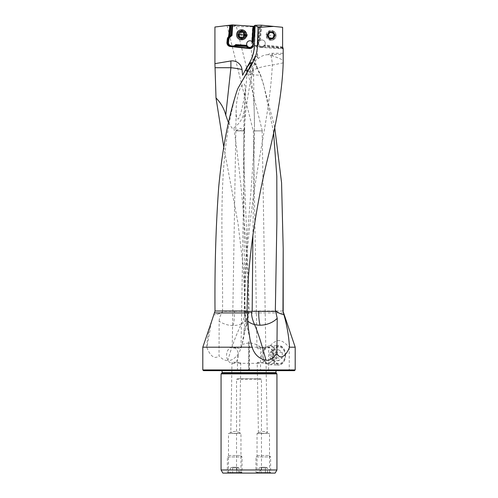 <?xml version="1.0" encoding="UTF-8"?>
<svg xmlns="http://www.w3.org/2000/svg" width="498" height="498" viewBox="0 0 498 498"><rect width="100%" height="100%" fill="white"/><g stroke="black" fill="none" stroke-linecap="round" stroke-linejoin="round"><path stroke-width="0.37" stroke-dasharray="2.49 1.87" d="M283.051 54.506L283.188 61.111C283.238 59.972 279.72 58.247 272.643 55.95L272.468 54.506L283.051 54.506L283.188 48.779L260.734 47.403L262.297 47.086A3.081 3.081 0 0 1 257.846 44.141L258.456 34.169L257.846 44.141A3.081 3.081 0 0 0 260.734 47.403L283.001 48.767M283.188 48.337L262.346 47.061L264.257 46.109L283.188 47.989M264.257 46.109L264.83 45.822L264.195 45.716L282.733 47.553M283.113 47.596L264.743 45.772M282.603 46.806L264.762 45.032L262.097 46.694A2.639 2.639 0 0 1 258.288 44.173L258.394 42.411A2.639 2.639 0 0 1 259.277 40.599L261.108 25.193L255.331 25.292L254.652 45.766A36.665 36.528 -90 0 1 249.778 62.823L249.492 62.823M264.762 45.032A3.299 3.299 0 0 0 260.336 40.413L261.842 25.236L282.603 27.297M266.691 35.402A4.401 4.401 0 0 0 271.093 39.803A4.401 4.401 0 0 0 275.494 35.402A4.401 4.401 0 0 0 271.093 31.001A4.401 4.401 0 0 0 266.691 35.402M261.842 25.236L261.108 25.193L259.607 40.307M242.601 75.304L249.778 62.823M223.751 146.848L238.013 223.272L243.223 266.804L245.39 311.991L243.939 332.589L242.115 344.435A25.442 18.345 102.8 0 1 237.453 355.086C234.172 359.021 230.997 360.801 227.935 360.434C230.948 348.743 235.423 336.58 241.356 323.943L241.399 323.868A18.345 13.172 -166.1 0 1 233.189 325.518A18.345 13.172 -166.1 0 1 219.151 321.166L219.027 355.889C222.407 359.344 225.376 360.857 227.935 360.434M214.924 27.023L232.193 24.9L253.028 26.288M273.545 132.126L263.872 85.563L260.635 75.796L254.901 64.354C252.231 58.945 251.06 53.043 251.384 46.663L252.623 26.736L249 26.755C239.862 26.743 231.956 26.406 225.277 25.747M262.925 82.512L274.653 127.009M244.325 31.716L246.771 32.887L247.444 34.798L246.771 36.709L244.325 37.879L242.993 37.587L241.474 36.093L241.474 33.503L242.993 32.015L244.325 31.716L242.308 31.716A3.081 3.069 90 0 1 245.377 34.798A3.081 3.069 90 0 1 242.308 37.879A3.081 3.069 90 0 1 239.239 34.798A3.081 3.069 90 0 1 242.308 31.716M263.872 85.563L260.379 74.358A17.287 2.988 64.6 0 1 257.398 67.504L256.881 66.334A11.068 1.911 64.6 0 1 256.065 64.354C254.982 61.379 254.515 58.957 254.671 57.089L254.808 56.28L255.848 56.523A18.333 18.333 0 0 0 250.214 73.206L252.741 74.831L260.666 75.223M260.635 75.796L260.379 74.358M295.196 347.193L289.251 347.193C280.635 338.329 277.212 338.329 268.603 347.193L260.547 347.193C257.273 344.641 253.594 343.209 249.517 342.904L249 341.373L249 370.655L249.517 370.655L249.517 342.904M242.115 344.435L248.483 342.904L249 341.373M237.453 355.086L237.453 369.927L202.804 369.927M289.251 347.193L289.251 369.927L295.196 369.927M206.757 347.193C207.118 338.659 208.706 330.13 211.532 321.602L206.882 347.517L206.763 347.193L202.804 347.193M206.882 347.517C208.811 352.559 213.2 360.757 219.027 355.889M233.189 325.518A18.345 4.165 -90 0 0 234.539 311.991A18.345 4.165 -90 0 0 234.539 311.35L222.544 311.399L222.525 311.897C219.942 313.64 217.116 314.63 214.053 314.879A18.333 17.779 90 0 0 222.525 311.897L222.519 311.904C220.371 315.041 219.251 318.129 219.151 321.166M222.544 311.399C223.297 236.631 215.964 161.576 236.936 90.947M234.539 311.35L244.779 311.262L243.578 156.372C243.447 139.023 244.437 121.811 246.541 104.736L249.772 84.921L252.1 74.221L245.452 75.186M247.12 72.129L244.001 112.616L243.578 156.372M247.774 70.89L251.801 73.387L252.1 74.221A18.333 18.333 0 0 0 251.104 62.773M236.114 110.475C236.214 119.022 237.104 118.132 237.322 118.873L238.243 118.848C238.361 119.719 239.314 117.41 241.1 111.919C243.485 103.204 245.39 91.19 245.203 88.526C244.948 82.581 243.846 84.349 243.012 84.324C242.632 84.249 241.779 85.432 240.453 87.86C239.084 89.92 236.133 100.839 236.114 110.475L235.847 130.868L244.643 130.868L245.203 88.526M241.399 323.868C243.883 319.753 245.01 315.551 244.779 311.262L248.595 311.15L248.614 311.991A18.345 13.234 -167.2 0 1 248.558 316.056A18.345 13.234 -167.2 0 1 241.356 323.943M245.383 311.057L248.981 311.169M248.483 342.904L248.483 370.655L240.87 370.655L237.453 369.927M248.483 370.655L240.87 370.655M260.547 347.193L260.547 369.927L268.603 369.927L270.532 370.655L294.467 370.655M287.321 370.655L289.251 369.927M268.603 369.927L268.603 347.193M272.823 355.261A8.329 6.107 -90 0 0 278.824 363.584A8.329 6.107 -90 0 0 285.03 355.261A8.329 6.107 -90 0 0 278.824 346.932A8.329 6.107 -90 0 0 272.823 355.261M260.547 369.927L257.13 370.655L270.532 370.655M257.13 370.655L249.517 370.655M249 370.655L278.114 370.655L249 370.655M249 369.927L220.863 369.927L249 369.927M276.938 373.886L221.062 373.886M237.795 378.723L260.205 378.723L237.795 378.723L236.538 379.308L236.538 469.981L241.393 473.1L256.607 473.1L261.462 469.981L276.938 469.981M261.462 469.981L261.462 379.308L236.538 379.308M260.205 378.723L261.462 379.308M221.062 469.981L236.538 469.981M222.861 473.1L241.393 473.1M256.607 473.1L275.139 473.1M269.511 473.1L257.043 473.1L269.511 473.1L269.511 433.503L257.043 433.503L269.511 433.503L266.853 431.903L267.196 432.314L266.032 362.476L265.739 362.98L264.32 363.322L258.082 362.258L257.236 362.812L258.406 432.843L258.723 432.494L257.043 433.503L257.043 473.1M240.957 473.1L228.489 473.1L240.957 473.1L240.957 433.503L228.489 433.503L231.147 431.903L230.804 432.314L231.968 362.451L233.045 361.785L239.052 363.285L240.764 362.824L238.959 362.289L233.649 363.322L232.715 363.204L231.968 362.476M262.813 433.385C259.334 433.484 257.97 433.192 258.723 432.494L262.788 431.393L266.853 431.903C267.65 432.7 266.299 433.192 262.813 433.385M257.236 362.812L258.948 363.285L264.438 361.809L265.353 361.841L266.032 362.476M261.562 355.261A8.068 5.914 -90 0 0 267.376 363.322A8.068 5.914 -90 0 0 267.476 363.322A8.068 5.914 -90 0 0 273.39 355.261A8.068 5.914 -90 0 0 267.476 347.193A8.068 5.914 -90 0 0 267.376 347.193A8.068 5.914 -90 0 0 261.562 355.261M238.411 355.261A8.068 5.914 90 0 1 232.504 363.322A8.068 5.914 90 0 1 226.59 355.261A8.068 5.914 90 0 1 232.504 347.193A8.068 5.914 90 0 1 238.411 355.261M253.358 130.943L262.153 130.868L253.358 130.943L256.987 348.04L257.665 348.681L258.58 348.712L264.071 347.231L265.783 347.71L264.936 348.264L259.128 347.206L239.301 347.193L240.273 347.318L241.013 348.04L239.943 348.731L233.929 347.231L232.217 347.71L234.023 348.233L239.301 347.193M256.987 348.04L257.279 347.536L258.699 347.193M227.051 25.529L253.221 130.868L262.29 130.868L236.102 25.46L231.452 24.993M257.503 130.868L253.221 130.868M262.29 130.868L259.576 130.868M236.102 25.46C236.475 26.014 227.86 26.077 227.107 25.523M252.623 26.736L253.426 26.313L259.321 26.711L254.459 26.388L254.273 25.709M260.591 26.512L258.991 40.27A3.081 3.081 0 0 0 258.493 40.83L258.898 34.2L258.456 34.169A69.471 69.471 0 0 1 259.34 26.599L259.321 26.711A69.471 69.471 0 0 0 258.456 34.169A69.471 69.471 0 0 1 259.34 26.599L260.591 26.512L260.964 25.193M258.394 42.411L257.958 42.386L258.493 40.83M259.246 40.039L259.657 39.79M259.277 40.599L258.991 40.27A3.081 3.081 0 0 0 257.958 42.386A3.081 3.081 0 0 1 258.991 40.27L259.62 39.709M260.336 40.413L259.533 41.054A3.299 3.299 0 0 0 262.371 46.557M264.83 45.822L262.346 47.061M265.266 43.282A3.299 3.299 0 0 1 261.967 46.582A3.299 3.299 0 0 1 258.667 43.282A3.299 3.299 0 0 1 261.967 39.983A3.299 3.299 0 0 1 265.266 43.282M272.643 55.95L267.999 54.68A7.906 7.906 0 0 1 272.468 53.298L283.001 53.298M267.999 54.68A15.332 15.332 0 0 0 258.207 58.64A36.665 36.665 0 0 1 256.962 46.663L258.182 26.631L256.893 48.86L257.896 57.413L256.103 56.293C253.301 59.573 254.484 59.76 254.161 60.277A17.405 9.288 -154.5 0 0 256.252 65.979L256.881 66.334M254.808 56.28A18.333 18.333 0 0 0 254.173 60.028L254.161 60.277M256.252 65.979L257.398 67.504M283.188 62.873L272.325 65.076C264.264 66.091 257.97 67.74 253.457 70.019L250.556 72.104L250.214 73.206L251.951 84.448C253.706 98.212 254.546 112.081 254.472 126.062L252.903 235.05M253.457 70.019L254.472 126.062M270.912 55.427A18.333 3.965 90 0 1 272.325 65.076C270.283 106.161 260.485 147.265 254.634 188.406C248.353 229.547 245.06 270.7 244.742 311.873L247.12 311.81M258.207 58.64L257.896 57.413M253.457 69.994C252.922 66.844 254.341 62.574 257.715 57.183M247.12 311.941L244.742 311.873A18.333 17.897 90 0 0 244.742 311.991A18.333 12.873 167.4 0 0 244.748 316.006A18.333 12.873 167.4 0 0 247.805 321.11M253.376 43.743L253.115 42.442M252.355 42.28L252.013 41.515M249.772 47.372A3.299 3.287 -90 0 0 253.233 44.079A3.299 3.287 -90 0 0 249.94 40.774L249.934 40.774M246.286 36.553A4.401 4.382 90 0 1 237.882 34.798A4.401 4.382 90 0 1 246.286 33.049M261.985 130.868L253.376 130.918M240.248 130.613L244.643 130.943L235.847 130.793L240.248 130.613M235.187 433.385C238.667 433.484 240.03 433.192 239.277 432.494L235.212 431.393L231.147 431.903C230.35 432.7 231.701 433.192 235.187 433.385M240.764 362.812L239.594 432.843L239.277 432.494L240.957 433.503L228.489 433.503L228.489 473.1M228.47 122.763L232.049 128.173L233.898 127.886C242.464 188.954 247.363 250.04 248.595 311.15M233.898 127.886C239.264 123.896 242.632 118.804 244.001 112.616M244.643 130.868L235.847 130.868M274.174 35.402A3.081 3.081 0 0 0 271.093 32.32A3.081 3.081 0 0 0 268.011 35.402A3.081 3.081 0 0 0 271.093 38.483A3.081 3.081 0 0 0 274.174 35.402M243.223 31.872A2.932 2.92 90 0 1 245.944 34.997A2.932 2.92 90 0 1 242.831 37.724A2.932 2.92 90 0 1 240.111 34.605A2.932 2.92 90 0 1 243.223 31.872M242.719 38.458A3.667 3.654 90 0 1 239.314 34.673A3.667 3.654 90 0 1 243.211 31.137A3.667 3.654 90 0 1 246.616 34.922A3.667 3.654 90 0 1 242.719 38.458M241.636 39.784A4.986 4.968 90 0 1 236.668 34.63A4.986 4.968 90 0 1 241.636 29.812M242.893 37.811L245.016 35.016L243.285 31.965L242.856 32.127M242.034 32.457L240.41 31.81M240.098 37.605L241.549 37.138M270.731 39.049A3.667 3.667 0 0 0 274.74 35.763A3.667 3.667 0 0 0 271.454 31.754A3.667 3.667 0 0 1 274.74 35.763A3.667 3.667 0 0 1 270.731 39.049A3.667 3.667 0 0 1 267.445 35.041A3.667 3.667 0 0 1 271.454 31.754A3.667 3.667 0 0 0 267.445 35.041A3.667 3.667 0 0 0 270.731 39.049A3.667 3.667 0 0 0 274.74 35.763A3.667 3.667 0 0 0 271.454 31.754M270.601 40.363A4.986 4.986 0 0 0 276.054 35.893A4.986 4.986 0 0 0 271.584 30.44A4.986 4.986 0 0 1 276.054 35.893A4.986 4.986 0 0 1 270.601 40.363A4.986 4.986 0 0 1 266.131 34.91A4.986 4.986 0 0 1 271.584 30.44A4.986 4.986 0 0 0 266.131 34.91A4.986 4.986 0 0 0 270.601 40.363M271.472 31.611A3.816 3.816 0 0 1 274.89 35.781A3.816 3.816 0 0 1 270.713 39.199A3.816 3.816 0 0 1 267.295 35.028A3.816 3.816 0 0 1 271.472 31.611M267.818 35.078L269.462 38.184A0.598 0.598 0 0 0 269.91 38.041A1.257 1.257 0 0 1 271.734 38.221A0.598 0.598 0 0 0 272.786 37.742A1.257 1.257 0 0 1 273.85 36.261A0.598 0.598 0 0 0 273.968 35.103A1.257 1.257 0 0 1 273.215 33.441A0.598 0.598 0 0 0 272.275 32.768A1.257 1.257 0 0 1 270.451 32.588A0.598 0.598 0 0 0 269.399 33.061A1.257 1.257 0 0 1 268.335 34.549A0.598 0.598 0 0 0 268.217 35.7A1.257 1.257 0 0 1 268.97 37.362A0.598 0.598 0 0 0 269.462 38.184L272.145 38.452L274.367 35.725L267.818 35.078L270.041 32.358L271.323 33.067L272.723 32.625L274.367 35.725M285.541 355.261A9.157 6.711 90 0 1 278.83 364.418A9.157 6.711 90 0 1 272.113 355.261A9.157 6.711 90 0 1 278.83 346.104A9.157 6.711 90 0 1 285.541 355.261M275.394 352.553L275.394 357.962L278.83 360.67L282.26 357.962L276.676 357.962L273.24 360.67L269.804 357.962L269.804 352.553L275.394 352.553L278.83 349.845L273.24 349.845L276.676 352.553L276.676 357.962M278.83 349.845L282.26 352.553L282.26 357.962M285.578 355.261A9.892 7.252 -90 0 0 278.046 345.375A9.892 7.252 -90 0 0 271.08 355.261A9.892 7.252 -90 0 0 278.046 365.14A9.892 7.252 -90 0 0 285.578 355.261M262.932 355.261A9.437 6.916 -90 0 0 269.58 364.685A9.437 6.916 -90 0 0 276.77 355.261A9.437 6.916 -90 0 0 269.58 345.83A9.437 6.916 -90 0 0 262.932 355.261M274.074 355.261A7.532 5.522 -90 0 0 268.553 347.729A7.532 5.522 -90 0 0 263.031 355.261A7.532 5.522 -90 0 0 268.553 362.787A7.532 5.522 -90 0 0 274.074 355.261M278.83 360.67L273.24 360.67M275.394 357.962L269.804 357.962M269.804 352.553L273.24 349.845M282.26 352.553L276.676 352.553M240.59 455.502L242.053 456.965L242.053 472.253L227.387 472.253L227.387 456.965L242.053 456.965L227.387 456.965L228.856 455.502L240.59 455.502L228.856 455.502M240.59 473.1L242.053 472.253L227.387 472.253L228.856 473.1L240.59 473.1L228.856 473.1M232.504 467.236L236.942 467.236L232.504 467.236L230.487 467.964L232.603 467.964L232.603 473.1L232.603 467.964L236.843 467.964L236.843 473.1L238.959 473.1L232.603 473.1L236.843 473.1L236.843 467.964L230.487 467.964L230.487 473.1L232.603 473.1L230.487 473.1M236.843 467.964L238.959 467.964L236.843 467.964M238.959 473.1L238.959 467.964L236.942 467.236M269.144 455.502L270.613 456.965L270.613 472.253L255.947 472.253L255.947 456.965L270.613 456.965L255.947 456.965L257.41 455.502L269.144 455.502L257.41 455.502M269.144 473.1L270.613 472.253L255.947 472.253L257.41 473.1L269.144 473.1L257.41 473.1M261.058 467.236L265.496 467.236L261.058 467.236L259.041 467.964L261.157 467.964L261.157 473.1L261.157 467.964L265.397 467.964L265.397 473.1L267.513 473.1L261.157 473.1L265.397 473.1L265.397 467.964L259.041 467.964L259.041 473.1L261.157 473.1L259.041 473.1M265.397 467.964L267.513 467.964L265.397 467.964M267.513 473.1L267.513 467.964L265.496 467.236M245.383 311.02L283.188 311.02M283.505 312.912L245.34 312.912M245.39 311.991L248.614 311.991L243.939 332.589M249 370.095L277.548 370.095L249 370.095M249 370.512L275.911 370.512L249 370.512M222.089 372.616L275.911 372.616M276.085 373.027L221.915 373.027M258.898 34.2A69.035 69.035 0 0 1 259.813 26.462M257.846 44.141L258.288 44.173M262.097 46.694L262.297 47.086M251.384 46.663L256.962 46.663M256.065 64.354L254.901 64.354M250.556 72.104A18.333 17.828 -90 0 1 250.438 70.006A18.333 17.828 -90 0 1 256.532 56.199M272.468 53.298L272.468 54.506A18.333 6.655 173 0 0 269.25 54.954M247.126 311.991L244.742 311.991L248.328 327.983M252.884 45.816L253.37 45.816L253.557 44.067L253.943 35.663M253.831 35.613L254.229 35.663A69.396 69.135 -90 0 0 254.578 26.394L253.358 43.967M253.158 44.017L253.557 44.067A3.081 3.069 -90 0 0 252.884 41.807L253.557 44.067L253.37 45.816L252.972 45.772L253.158 44.017A2.639 2.627 -90 0 0 253.14 43.345M252.629 42.28L253.694 26.332L252.629 42.274M252.467 47.073A2.639 2.627 -90 0 0 252.972 45.772M250.077 48.561A3.081 3.069 -90 0 0 253.37 45.816C253.052 47.515 252.038 48.431 250.32 48.574L249.828 48.574M235 45.766L235.336 45.542M232.728 46.7A3.816 3.797 -90 0 0 235.479 45.766L232.473 46.706M251.801 73.387A18.333 17.853 90 0 0 252.113 70.006A18.333 17.853 90 0 0 251.004 63.657M242.962 38.464L241.872 38.464C246.423 38.707 246.672 31.206 242.115 31.137A3.667 3.654 -90 0 0 238.225 34.673A3.667 3.654 -90 0 0 241.872 38.464A3.667 3.654 -90 0 0 245.526 34.922A3.667 3.654 -90 0 0 242.121 31.137L242.962 31.131M241.536 38.695A3.903 3.884 90 0 1 237.919 34.536A3.903 3.884 90 0 1 242.059 30.907A3.903 3.884 90 0 1 245.676 35.059A3.903 3.884 90 0 1 241.536 38.695M243.192 37.082L243.528 37.082M244.543 35.563L244.207 35.563M244.281 34.412L244.618 34.412M243.478 32.768L243.815 32.768M240.702 32.003L241.044 32.003M244.699 34.997L245.016 35.016M270.707 39.286A3.903 3.903 0 0 0 274.977 35.788A3.903 3.903 0 0 0 271.478 31.517A3.903 3.903 0 0 0 267.208 35.016A3.903 3.903 0 0 0 270.707 39.286M242.327 343.533L248.558 316.056A18.345 18.345 0 0 0 248.994 311.169L248.658 287.141L243.578 153.347M277.137 369.927L278.114 370.655M220.863 369.927L219.886 370.655M275.911 370.655L276.496 369.927M267.476 363.322L264.32 363.322M258.356 363.322L239.644 363.322M233.68 363.322L232.504 363.322M267.476 347.193L264.662 347.193M233.338 347.193L232.504 347.193M267.376 347.193L278.824 346.932M267.376 363.322L278.824 363.584M262.153 130.868L265.783 347.71M254.472 123.79C253.594 185.281 243.889 248.583 244.306 311.885A18.333 18.333 0 0 0 244.748 316.006L250.114 339.947M249.946 47.378L249.598 47.378M244.325 37.879L242.308 37.879M244.643 130.943L241.013 348.04M235.847 130.793L232.217 347.71M235.865 130.769L240.291 128.229L244.624 130.918M221.504 369.927L222.089 370.655M243.248 31.965L242.924 31.965M240.571 31.785L240.248 31.785M240.26 37.63L239.936 37.63M269.58 364.685L278.046 365.14M269.58 345.83L278.046 345.375"/><path stroke-width="0.75" d="M211.532 321.602L215.018 311.02C214.619 267.968 215.833 226.827 218.659 187.584C222.189 149.904 228.277 117.69 236.936 90.947L237.851 88.551L252.685 62.823C255.655 57.531 257.236 51.848 257.422 45.766L258.039 27.402L273.738 26.419L282.603 27.297L282.603 46.806L283.188 48.779M283.188 61.111L283.188 62.873C282.422 89.341 276.907 122.614 266.635 162.69C256.781 204.429 247.269 259.197 247.114 311.02L248.328 327.983L250.114 339.947L252.1 347.193C254.447 354.526 259.066 358.853 265.963 360.166C269.088 360.913 272.73 358.697 276.882 353.518C281.414 361.971 287.788 352.385 289.469 347.193C288.871 336.362 287.016 325.524 283.904 314.661C280.685 314.076 277.834 312.707 275.338 310.54L276.9 220.602L276.801 176.074L273.545 132.126M268.011 35.402C268.41 39.622 274.006 39.398 274.174 35.402C274 31.405 268.403 31.181 268.011 35.402M273.738 26.419L261.326 25.186L255.991 25.28L258.039 27.402M255.991 25.28L255.076 25.292L254.36 45.766C254.142 51.848 252.517 57.531 249.492 62.823L245.595 69.602A14.448 1.089 -59.9 0 1 245.19 70.38L247.114 71.077L247.12 72.129M255.35 25.703L254.273 25.709A69.396 69.135 90 0 1 253.943 35.663L252.884 45.816A3.081 3.069 90 0 1 249.51 48.555L230.331 46.532A3.816 3.797 90 0 1 226.951 42.342L227.275 39.205A3.816 3.797 90 0 1 228.557 36.734L229.92 25.18L214.924 27.023L214.924 63.644L230.904 60.961L230.904 67.722A18.333 2.994 -173.8 0 1 242.009 69.521A9.873 9.836 -90 0 0 230.904 60.961M242.009 69.521L242.601 75.304L245.19 70.38M283.904 314.661L282.97 311.02L283.188 248.695L281.563 182.66L274.653 127.009M214.924 63.644L216.008 97.957L223.751 146.848M289.469 347.193L295.196 347.193L282.97 311.02M249 370.655L203.533 370.655L294.467 370.655L295.196 369.927L202.804 369.927L202.804 347.193L252.1 347.193M247.114 71.077L247.095 70.592L247.774 70.89M237.851 88.551L245.452 75.186A14.66 1.332 119.7 0 0 251.117 62.823L250.662 62.823A14.66 1.332 -60.3 0 0 246.759 67.952A12.78 1.164 -60.3 0 0 245.595 69.602M249 373.886L276.938 373.886L276.938 469.981L221.062 469.981L221.062 373.886L249 373.886M276.938 469.981L275.139 473.1L222.861 473.1L221.062 469.981M253.694 26.332L232.193 24.9L229.92 25.18M228.725 36.584L231.259 35.065L229.354 36.734L228.557 36.734M231.757 24.956L231.078 35.065M230.132 35.632L230.835 25.068M232.728 24.937L232.031 35.414L231.259 35.065L231.931 24.931M253.6 26.326L252.579 41.633L253.407 26.313L254.578 26.394M247.805 321.11A18.333 12.873 167.4 0 0 254.534 324.547L254.515 324.515A18.345 12.836 166.4 0 0 260 325.194A18.345 4.283 90 0 1 258.692 311.991A18.345 4.283 90 0 1 258.699 311.318L275.668 311.399L275.338 310.54M258.699 311.318L252.175 311.262L252.903 235.05M275.668 311.399L277.218 318.309L276.882 353.518M260 325.194A18.345 12.836 166.4 0 0 277.218 318.309M254.534 324.547C256.794 329.925 259.732 337.059 265.963 360.166M254.515 324.515C252.299 319.467 251.341 315.29 251.646 311.991L252.175 311.262M252.579 41.633L252.716 41.807A3.081 3.069 90 0 1 253.115 42.442L253.831 35.613A68.961 68.699 -90 0 0 254.173 26.363M252.405 41.322L252.355 42.28A3.299 3.287 90 0 1 249.598 47.378A3.299 3.287 90 0 1 247.008 46.109L248.813 47.627A2.639 2.627 -90 0 0 252.467 47.073M246.255 46.457L235 45.766A3.816 3.797 90 0 1 233.911 46.432L248.303 47.951L245.906 46.084L246.697 46.084M235.068 45.71L235.959 45.349L247.008 46.109M235.672 45.349L246.024 46.04M232.031 35.414L229.902 37.288A3.081 3.069 -90 0 0 228.868 39.286L228.538 42.417A3.081 3.069 -90 0 0 231.271 45.804L232.722 45.959A3.081 3.069 -90 0 0 235.062 45.212L235.766 44.596L246.902 45.343L247.282 46.109M246.902 45.343A3.299 3.287 90 0 1 252.013 41.515L253.028 26.288M249.94 40.774A3.299 3.287 -90 0 0 246.659 44.079A3.299 3.287 -90 0 0 249.772 47.372M235.766 44.596L235.959 45.349M246.286 33.049A4.401 4.382 90 0 1 246.286 36.553M252.629 42.28L252.013 41.515M248.303 47.951L249.51 48.555M233.911 46.432L232.062 46.688L249.791 48.555M228.47 122.763L225.756 115.106C224.069 108.564 220.819 102.849 216.008 97.957M246.759 67.952L247.095 70.592M252.685 62.823L250.681 62.81A18.333 17.853 90 0 1 251.004 63.657M241.53 29.812L241.636 29.812A4.986 4.968 90 0 1 246.597 34.966A4.986 4.968 90 0 1 241.636 39.784L241.53 39.784A4.986 4.968 -90 0 0 246.498 34.966A4.986 4.968 -90 0 0 241.53 29.812A4.986 4.968 -90 0 0 236.569 34.63A4.986 4.968 -90 0 0 241.53 39.784M241.686 30.994A3.816 3.797 -90 0 0 237.639 34.543A3.816 3.797 -90 0 0 241.175 38.601A3.816 3.797 -90 0 0 245.221 35.053A3.816 3.797 -90 0 0 241.686 30.994M242.576 37.811A0.598 0.591 90 0 1 242.153 37.593A1.257 1.251 -90 0 0 240.341 37.475A0.598 0.591 90 0 1 239.382 36.827A1.257 1.251 -90 0 0 238.579 35.19A0.598 0.591 90 0 1 238.654 34.032A1.257 1.251 -90 0 0 239.669 32.513A0.598 0.591 90 0 1 240.702 32.003A1.257 1.251 -90 0 0 242.52 32.127A0.598 0.591 90 0 1 243.478 32.768A1.257 1.251 -90 0 0 244.281 34.412A0.598 0.591 90 0 1 244.207 35.563A1.257 1.251 -90 0 0 243.192 37.082A0.598 0.591 90 0 1 242.576 37.811M242.893 37.811L241.188 37.138M243.285 31.965L241.947 32.457M240.609 31.785L238.48 34.58L240.223 37.63M271.385 32.482A2.932 2.932 0 0 0 268.173 35.115A2.932 2.932 0 0 0 270.8 38.321A2.932 2.932 0 0 0 274.012 35.694A2.932 2.932 0 0 0 271.385 32.482M247.114 311.02L215.018 311.02M257.422 45.766L254.36 45.766M283.188 311.02L283.188 248.695M214.706 312.912L247.176 312.912M275.911 372.616L222.089 372.616L221.915 373.027L276.085 373.027L275.911 370.655M230.692 25.087L229.534 36.155M230.207 25.143L229.012 36.584M251.646 311.991L247.12 311.941M252.797 41.907L252.386 41.838M253.14 43.345A2.639 2.627 -90 0 0 252.586 42.081M248.813 47.627L248.514 47.989A3.081 3.069 -90 0 0 250.077 48.561M245.906 46.084L248.346 47.989M235.336 45.542L235.062 45.212M230.331 46.532L232.585 46.688L232.722 45.959M228.538 42.417L227.748 42.342A3.816 3.797 -90 0 0 231.128 46.532L231.271 45.804M229.902 37.288L229.354 36.734A3.816 3.797 -90 0 0 228.078 39.205L228.868 39.286M227.275 39.205L228.078 39.205L227.748 42.342L226.951 42.342M225.756 115.106L230.904 67.722L215.036 67.722M249.492 62.823L250.662 62.823M242.153 37.593L242.495 37.593M242.52 32.127L242.856 32.127M239.669 32.513L240.005 32.513M238.654 34.032L238.99 34.032M238.579 35.19L238.916 35.19M239.382 36.827L239.719 36.827M238.48 34.58L244.699 34.997M283.188 62.001L283.188 48.58M295.196 369.927L295.196 347.193M211.775 320.899L202.804 347.193M203.533 370.655L202.804 369.927M276.085 373.027L276.938 373.886M221.915 373.027L221.062 373.886M222.089 370.655L222.089 372.616M242.028 32.457L241.667 32.457"/></g></svg>
